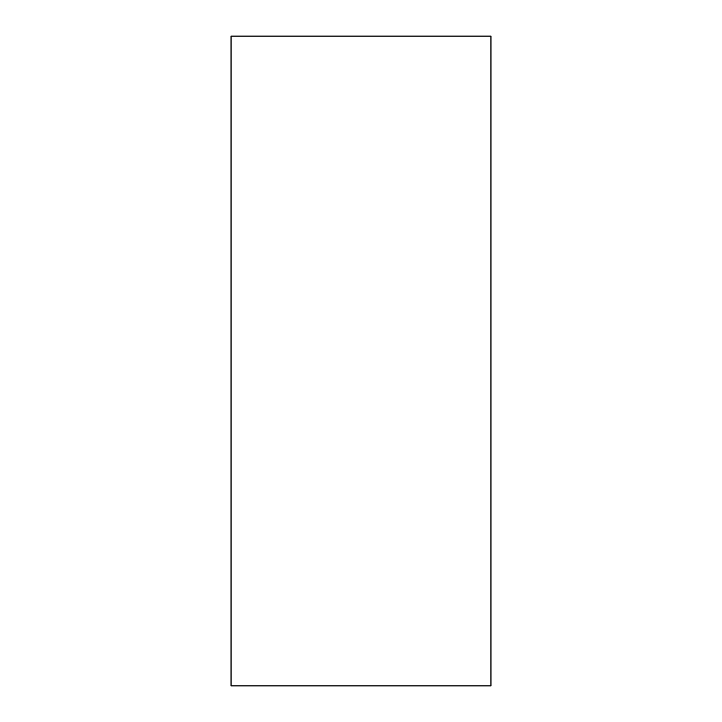 <?xml version="1.0" encoding="UTF-8"?>
<svg xmlns="http://www.w3.org/2000/svg" width="722" height="722" viewBox="0 0 722 722"><rect width="100%" height="100%" fill="white"/><g stroke="black" fill="none" stroke-linecap="round" stroke-linejoin="round"><path stroke-width="1.08" d="M490.96 685.9L231.04 685.9L231.04 36.1L490.96 36.1L490.96 685.9"/></g></svg>
